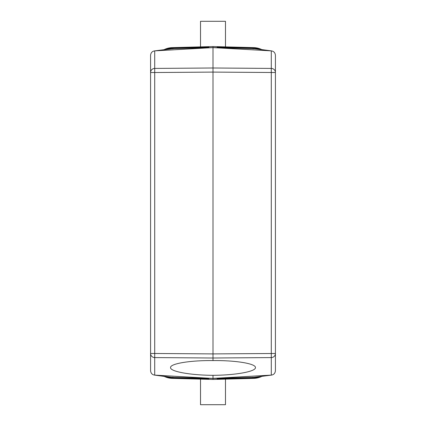 <?xml version="1.0" encoding="UTF-8"?>
<svg xmlns="http://www.w3.org/2000/svg" width="426" height="426" viewBox="0 0 426 426"><rect width="100%" height="100%" fill="white"/><g stroke="black" fill="none" stroke-linecap="round" stroke-linejoin="round"><path stroke-width="0.64" d="M208.665 378.464L208.846 379.342L171.199 378.325A19.42 19.42 0 0 0 172.264 378.384A19.426 19.42 -44.2 0 1 171.199 378.325A19.42 19.42 0 0 1 164.042 376.318A19.42 19.42 0 0 0 171.199 378.325M252.863 48.468L252.858 48.804L252.863 48.468L217.201 47.531L253.774 48.511L253.699 48.846L253.774 48.511L271.575 50.902L254.663 48.756A19.426 19.42 -44.2 0 0 252.719 48.607L213 47.568L213 46.551L172.264 47.616A19.426 19.42 44.2 0 0 171.199 47.675A19.42 19.42 0 0 1 172.264 47.616L171.199 47.675A19.42 19.42 0 0 0 164.042 49.682A19.42 19.42 0 0 1 171.199 47.675M217.201 378.469L252.863 377.532L257.272 376.914L252.863 377.532L217.201 378.469L217.154 379.342L254.801 378.325A19.42 19.42 0 0 1 253.736 378.384A19.426 19.42 -135.8 0 0 254.801 378.325A19.42 19.42 0 0 0 261.958 376.318M213 379.449L172.264 378.384L213 379.449L253.736 378.384L213 379.449L213 378.432L252.719 377.393A19.426 19.42 44.2 0 0 254.663 377.244L271.575 375.098L213 378.394L213 375.322C235.69 375.21 255.919 371.52 255.446 367.585C255.919 363.644 235.69 360.3 213 360.582L213 47.605L271.293 50.875C273.785 51.237 275.164 52.712 275.42 55.295L275.42 72.521A4.159 4.1 180 0 0 271.293 68.421L213 67.995L154.707 68.421L154.707 50.875L213 47.605L173.281 48.607L154.707 50.875C152.215 51.237 150.836 52.712 150.58 55.295L150.58 72.521A4.159 4.1 0 0 1 154.707 68.421L154.707 72.521L150.58 72.521L150.58 353.479A4.159 4.1 -0 0 0 154.707 357.579L213 358.005L271.293 357.579L271.293 375.125L252.863 377.532L252.858 377.196L252.863 377.532M217.308 378.9L253.726 378.091L253.71 377.495M217.319 378.757L253.72 377.947L260.51 376.499M217.324 378.607L253.72 377.803L259.935 376.573M217.335 378.464L253.715 377.66L259.28 376.659M217.175 379.193L253.731 378.24L261.031 376.435M208.692 378.9L172.274 378.091L172.29 377.495M208.799 47.531L173.137 48.468L173.142 48.804L173.137 48.468L172.226 48.511L172.301 48.846L172.226 48.511L168.728 49.086L173.137 48.468L208.799 47.531L208.846 46.658L172.264 47.616L172.29 48.505M217.324 47.392L217.154 46.658L253.736 47.616A19.426 19.42 135.8 0 1 254.801 47.675A19.42 19.42 0 0 0 253.736 47.616L254.801 47.675A19.42 19.42 0 0 1 261.958 49.682A19.42 19.42 0 0 0 254.801 47.675M217.319 47.243L253.72 48.053L253.71 48.505M217.308 47.1L253.726 47.909L260.51 49.501M213 378.432L154.425 375.098L171.337 377.244A19.426 19.42 135.8 0 0 173.281 377.393L213 378.432M173.137 377.532L173.142 377.196L173.137 377.532L208.799 378.469L172.226 377.489L172.301 377.154L172.226 377.489L154.707 375.125L154.707 353.479L213 353.905L275.42 353.479L275.42 370.705C275.164 373.288 273.785 374.763 271.293 375.125M271.293 50.875L271.293 357.579A4.159 4.1 180 0 0 275.42 353.479L275.42 72.521L213 72.095L154.707 72.521L154.707 353.479L150.58 353.479L150.58 370.705C150.836 373.288 152.215 374.763 154.707 375.125M213 46.551L253.736 47.616L213 46.551L172.264 47.616M208.692 47.1L172.274 47.909L164.969 49.565M208.681 47.243L172.28 48.053L165.49 49.501M208.676 47.392L172.28 48.197L166.065 49.427M208.665 47.536L172.285 48.34L166.72 49.341M173.137 48.468L173.281 48.607A19.426 19.42 -135.8 0 0 171.337 48.756L154.707 50.875M253.736 47.616L253.726 47.909L261.031 49.565M208.676 378.607L172.28 377.803L166.065 376.573M208.799 378.469L172.285 377.66L166.72 376.659M208.681 378.757L172.28 377.947L165.49 376.499M213 360.582C190.31 360.3 170.08 363.644 170.554 367.585C170.08 371.52 190.31 375.21 213 375.322M217.335 47.536L217.185 47.243L253.72 48.197L259.935 49.427M208.825 46.807L172.269 47.76L164.489 49.629M217.201 47.531L253.715 48.34L259.28 49.341M225.482 46.876L225.482 21.3L200.518 21.3L200.518 46.876M200.518 379.124L200.518 404.7L225.482 404.7L225.482 379.124M253.736 378.384L261.511 376.371M172.264 378.384L172.274 378.091L164.969 376.435M217.175 46.807L253.731 47.76L261.511 49.629M164.489 376.371L172.269 378.24L208.825 379.193"/></g></svg>
